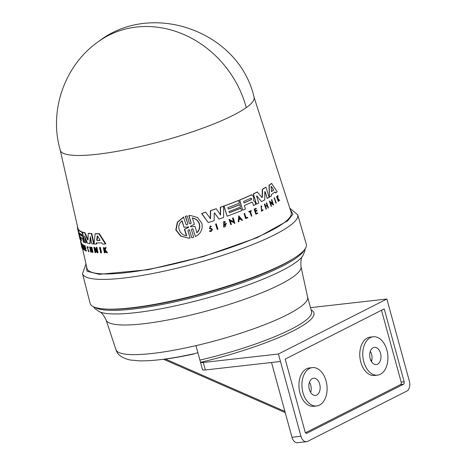 <?xml version="1.0" encoding="UTF-8"?>
<svg xmlns="http://www.w3.org/2000/svg" width="466" height="466" viewBox="0 0 466 466"><rect width="100%" height="100%" fill="white"/><g stroke="black" fill="none" stroke-linecap="round" stroke-linejoin="round"><path stroke-width="0.7" d="M98.891 41.264C152.225 0.105 239.32 31.507 254.075 97.324A100.446 17.958 164.7 0 1 246.269 107.623A100.446 17.958 164.7 0 1 139.975 146.656A100.446 17.958 164.7 0 1 60.295 150.332C48.546 110.605 64.774 64.757 98.891 41.264A100.452 88.756 54.6 0 1 130.929 27.861A100.452 88.756 -125.4 0 1 246.269 107.623M86.216 265.02L87.072 271.282L99.334 274.323L148.025 269.732L203.351 256.55L257.424 237.549L287.796 220.75L292.893 214.162L290.143 209.228M277.532 198.19L277.579 195.743A104.664 18.716 -15.3 0 0 277.806 195.557L278.033 198.516L279.716 200.485A105.293 18.826 164.7 0 1 279.483 200.671L277.748 198.959M279.483 200.671L278.021 198.959L278.546 201.423A105.293 18.826 164.7 0 1 278.353 201.568L276.554 196.553A104.664 18.716 -15.3 0 0 276.74 196.407L277.602 198.341A105.147 18.803 -15.3 0 0 277.806 198.184L277.853 195.737A105.06 18.786 -15.3 0 0 278.08 195.551M270.542 184.163A104.029 18.599 -15.3 0 0 271.562 183.423L277.206 191.753A104.891 18.757 164.7 0 1 275.691 192.971L275.045 191.975A104.833 18.745 164.7 0 1 271.387 194.526L271.422 195.947A104.891 18.757 -15.3 0 1 269.47 197.17L268.981 185.229A104.029 18.599 -15.3 0 0 270.542 184.163M275.691 192.971L274.777 191.975M82.476 248.471L86.973 268.369A105.864 18.931 -15.3 0 0 170.527 264.764A105.864 18.931 -15.3 0 0 283.019 223.523A105.864 18.931 -15.3 0 0 291.192 212.496L254.052 97.243M210.778 231.049L211.675 229.744L211.261 229.103L211.919 229.744L210.894 231.054L210.084 230.658L209.321 231.025L210.084 230.658M211.261 229.103L209.776 228.678L210.288 225.952L211.395 226.476L210.888 226.878L210.282 226.604L210.009 228.136L211.43 228.521L212.508 229.552L210.877 231.654L209.321 231.025M210.877 231.654L209.566 231.02M83.408 237.631L83.024 237.742L84.48 242.431A104.891 18.757 164.7 0 1 83.513 242.064L82.499 238.376A104.728 18.727 164.7 0 1 80.309 237.037L81.125 240.642A104.891 18.757 164.7 0 1 80.624 240.124L78.3 229.86A104.419 18.669 -15.3 0 0 81.567 231.946L82.616 234.165L82.831 237.054L83.216 236.944L83.839 238.388M90.247 236.751L89.798 243.596A104.891 18.757 164.7 0 1 87.515 243.223L84.567 235.942L85.901 242.856A104.891 18.757 -15.3 0 1 84.771 242.53L82.459 232.26A104.419 18.669 -15.3 0 0 84.631 232.831L87.666 239.926L88.022 239.827M189.056 215.572L191.025 222.905L188.794 215.577L190.413 215.502L197.456 217.453L201.854 223.22C203.013 229.167 200.875 233.606 195.446 236.547L192.953 229.225L195.446 236.547M185.258 216.34L187.157 215.88L185.258 216.34L187.833 223.884L186.837 224.956L185.969 224.402L183.453 217.069L177.325 222.265L175.804 229.959L180.715 236.134L188.561 238.12M253.393 200.397L253.708 197.398L253.358 196.244L251.378 194.922L251.838 194.817L251.145 194.928A104.029 18.599 -15.3 0 1 239.448 200.036L242.716 210.172A104.891 18.757 164.7 0 0 245.396 209.053L244.33 205.5A104.728 18.727 164.7 0 0 251.902 202.174L252.63 202.652L253.487 205.494A104.891 18.757 -15.3 0 0 255.811 204.405L255.065 201.924L253.434 200.403M264.973 191.759L267.251 198.481L265.218 191.759L264.56 191.811M99.974 240.007L99.875 240.479A104.722 18.727 164.7 0 1 96.998 240.485L96.712 240.013L97.237 236.046L97.621 236.046L99.974 240.007M81.672 234.48L82.01 235.988A104.617 18.704 164.7 0 1 79.872 234.713L79.529 233.204A104.547 18.692 -15.3 0 0 81.672 234.48M188.369 226.831L188.794 227.041L188.549 227.437L184.699 229.307L186.65 235.668C179.218 235.254 175.787 225.218 182.107 220.843L184.058 227.204L188.794 227.041M186.371 235.674L184.425 229.307L188.281 227.437L188.526 227.041L188.095 226.831M194.98 226.389L190.85 226.785L190.664 226.191L194.357 224.338L192.411 217.948C195.906 218.63 198.266 220.628 199.489 223.942C200.328 227.338 199.471 230.28 196.92 232.779L194.98 226.389L194.171 226.389M196.664 232.779C199.209 230.297 200.065 227.35 199.232 223.942C198.021 220.634 195.656 218.636 192.149 217.954M273.513 189.639L273.53 190.192A104.722 18.727 164.7 0 1 271.562 191.567L271.101 186.598L271.363 186.412L273.513 189.639L271.101 186.417M271.387 191.514A104.332 18.652 -15.3 0 0 273.262 190.198L273.251 189.639M250.883 198.236L251.646 198.732L251.331 199.722A104.617 18.704 164.7 0 1 244.097 202.908L243.648 201.423A104.547 18.692 -15.3 0 0 250.883 198.236L251.058 198.196M244.097 202.908L243.869 202.914A104.221 18.634 -15.3 0 0 251.098 199.728L251.413 198.732L250.65 198.236M297.687 214.762A111.525 19.939 -15.3 0 1 289.048 226.284A111.525 19.939 -15.3 0 1 147.53 274.474A111.525 19.939 -15.3 0 1 82.54 273.618L90.107 303.36A112.073 20.038 -15.3 0 0 178.798 299.393A112.073 20.038 -15.3 0 0 297.628 255.799A112.073 20.038 -15.3 0 0 306.308 244.219L297.687 214.762L289.805 208.191M310.496 307.677A7.881 1.41 164.7 0 1 311.766 307.496L386.891 299.021L409.387 381.27A7.881 5.097 -96.4 0 1 406.713 391.137L307.688 441.337A7.881 5.097 -96.4 0 1 306.529 441.692A7.881 5.097 -96.4 0 1 300.931 436.252L278.423 354.009L386.891 299.021M310.612 392.419A8.668 5.604 83.6 0 0 310.746 385.178A8.668 5.604 83.6 0 0 309.459 382.178M319.705 384.165A8.668 5.604 -96.4 0 1 315.488 395.407A8.668 5.604 -96.4 0 1 309.331 389.425A8.668 5.604 -96.4 0 1 313.542 378.182A8.668 5.604 -96.4 0 1 319.705 384.165M371.443 361.581A8.668 5.604 83.6 0 0 371.577 354.341A8.668 5.604 83.6 0 0 370.289 351.341M380.53 353.327A8.668 5.604 -96.4 0 1 376.318 364.569A8.668 5.604 -96.4 0 1 370.155 358.587A8.668 5.604 -96.4 0 1 374.373 347.345A8.668 5.604 -96.4 0 1 380.53 353.327M326.066 380.938A19.304 12.483 83.6 0 0 312.354 367.616A19.304 12.483 83.6 0 0 302.964 392.652A19.304 12.483 83.6 0 0 316.676 405.973A19.304 12.483 83.6 0 0 326.066 380.938M312.354 367.616L309.366 367.954A19.304 12.483 83.6 0 0 299.976 392.989A19.304 12.483 83.6 0 0 313.694 406.311L316.676 405.973M386.897 350.1A19.304 12.483 83.6 0 0 373.184 336.778A19.304 12.483 83.6 0 0 363.795 361.814A19.304 12.483 83.6 0 0 377.507 375.136A19.304 12.483 83.6 0 0 386.897 350.1M373.184 336.778L370.196 337.116A19.304 12.483 83.6 0 0 360.806 362.152A19.304 12.483 83.6 0 0 374.524 375.474L377.507 375.136M82.016 247.755L81.923 247.784A105.304 18.826 164.7 0 1 81.888 247.65L80.828 242.763L81.206 242.652L81.958 245.757M275.994 203.275L274.13 198.003A104.652 18.71 -15.3 0 0 274.41 197.805L276.274 203.077A105.293 18.826 164.7 0 1 275.994 203.275L274.387 197.998A105.048 18.78 -15.3 0 0 274.672 197.805M245.594 218.577L244.091 213.562A104.664 18.716 -15.3 0 0 244.574 213.358L246.159 217.878A105.269 18.821 164.7 0 0 247.609 217.273L247.761 217.768A105.293 18.826 -15.3 0 1 245.827 218.577L245.594 218.577M246.135 217.797A104.873 18.751 -15.3 0 0 247.382 217.273L247.609 217.273M251.419 216.201L250.038 211.611A105.077 18.786 164.7 0 1 249.094 212.018L248.739 211.599A104.664 18.716 -15.3 0 0 250.999 210.609L251.355 211.028A105.077 18.786 164.7 0 1 250.487 211.413L251.867 216.003A105.293 18.826 164.7 0 1 251.419 216.201L249.805 211.611M261.548 210.731L262.568 209.776L263.139 210.073L261.473 211.284L261.059 205.949L261.892 206.089L261.577 206.607M256.09 213.498A104.873 18.751 -15.3 0 0 257.354 212.91L257.582 212.91A105.269 18.821 164.7 0 1 256.119 213.585L255.508 211.552A105.176 18.803 -15.3 0 0 256.97 210.871L256.783 210.253A105.147 18.803 164.7 0 1 255.321 210.935L254.873 209.438A105.077 18.786 -15.3 0 0 256.335 208.756L255.98 208.337A104.664 18.716 -15.3 0 1 254.121 209.199L254.354 209.193A105.06 18.786 -15.3 0 0 256.207 208.337M257.582 212.91L257.715 213.352A105.293 18.826 164.7 0 1 255.863 214.214L254.121 209.199M255.292 210.842A104.751 18.727 -15.3 0 0 256.556 210.253L256.783 210.253M265.556 206.106A104.768 18.733 -15.3 0 0 266.977 205.331L266.302 203.094A104.664 18.716 -15.3 0 0 266.657 202.902L268.416 207.912A105.293 18.826 164.7 0 1 268.061 208.11L267.309 205.628A105.176 18.803 164.7 0 1 265.678 206.514L266.43 208.995A105.293 18.826 164.7 0 1 266.063 209.193L264.548 204.178A105.06 18.786 -15.3 0 0 264.915 203.98L265.591 206.217A105.159 18.803 -15.3 0 0 267.222 205.331L266.977 205.331M268.061 208.11L267.07 205.628M266.063 209.193L264.309 204.178A104.664 18.716 -15.3 0 0 264.676 203.986L264.915 203.98M60.271 150.256L77.898 228.224A104.029 18.599 -15.3 0 0 78.504 229.528L78.562 229.785M78.824 232.318L78.853 232.441A104.221 18.634 -15.3 0 0 78.981 232.872M99.538 247.516L99.969 247.394A104.652 18.71 -15.3 0 0 100.376 247.394L101.547 252.747L101.116 252.869A105.293 18.826 164.7 0 1 100.714 252.869L99.538 247.516A105.048 18.78 -15.3 0 0 99.94 247.516L101.116 252.869M83.315 248.716L83.431 249.217L83.053 249.327L82.936 248.827A105.269 18.821 164.7 0 1 82.657 248.547L83.035 248.436A104.873 18.751 -15.3 0 0 83.315 248.716L82.936 248.827M83.053 249.327A105.293 18.826 -15.3 0 1 82.686 248.955L81.533 243.875L81.911 243.765A104.664 18.716 -15.3 0 0 81.999 243.864L83.035 248.436M82.54 244.749L82.919 244.644A104.664 18.716 -15.3 0 0 83.56 245.046L83.274 245.582A105.077 18.786 164.7 0 1 83.018 245.431L84.066 250.079A105.293 18.826 164.7 0 1 83.938 250.003L82.89 245.349A105.077 18.786 164.7 0 1 82.633 245.18L82.54 244.749A105.06 18.786 -15.3 0 0 83.181 245.151L83.56 245.046M83.397 245.32L84.451 249.974L84.066 250.079M87.451 247.149L88.552 251.034M89.262 251.186L88.651 250.859L89.262 251.186L88.552 251.722L87.078 246.59L87.905 247.627L88.295 247.516L88.324 247.12L87.934 247.23M87.078 246.59L88.324 247.12M105.246 247.662L105.706 247.528A104.664 18.716 -15.3 0 0 106.166 247.51L105.176 249.951L107.477 252.595L107.017 252.723A105.293 18.826 164.7 0 1 106.545 252.747L104.588 250.446L104.763 252.811A105.293 18.826 164.7 0 1 104.425 252.822L103.312 247.726A105.06 18.786 -15.3 0 0 103.656 247.72L104.081 249.683A105.147 18.803 -15.3 0 0 104.448 249.671L105.246 247.662A105.06 18.786 -15.3 0 0 105.706 247.638L104.728 250.085L105.176 249.951M105.036 250.318L105.211 252.683L104.763 252.811M103.312 247.726L103.761 247.597A104.664 18.716 -15.3 0 0 104.104 247.592L104.535 249.555M85.365 248.203L85.831 250.265A104.873 18.751 -15.3 0 0 86.431 250.498L86.53 250.947L86.146 251.058A105.293 18.826 164.7 0 1 85.4 250.76L84.253 245.681A105.06 18.786 -15.3 0 0 84.998 245.978L85.097 246.403A105.077 18.786 164.7 0 1 84.497 246.17L84.841 247.691A105.147 18.803 -15.3 0 0 85.441 247.918L85.581 248.541A105.176 18.803 164.7 0 1 84.981 248.314L85.447 250.376A105.269 18.821 -15.3 0 0 86.047 250.609L86.146 251.058M84.253 245.681L84.637 245.57A104.664 18.716 -15.3 0 0 85.383 245.867L85.097 246.403M84.882 246.065L85.226 247.58A104.751 18.727 -15.3 0 0 85.826 247.807L85.965 248.43L85.581 248.541M91.167 247.318L91.569 247.201A104.664 18.716 -15.3 0 0 91.854 247.236L92.99 252.322L92.588 252.438A105.293 18.826 -15.3 0 1 92.303 252.403L91.738 249.887A105.176 18.803 164.7 0 1 90.491 249.718L91.056 252.234A105.293 18.826 164.7 0 1 90.794 252.193L89.653 247.108A105.06 18.786 -15.3 0 0 89.921 247.149L90.427 249.415A105.159 18.803 -15.3 0 0 91.668 249.584L91.167 247.318A105.06 18.786 -15.3 0 0 91.453 247.353L92.588 252.438M90.893 249.601L91.453 252.118L91.056 252.234M89.653 247.108L90.049 246.992A104.664 18.716 -15.3 0 0 90.317 247.032L90.823 249.298A104.768 18.733 -15.3 0 0 91.633 249.415M95.151 249.619L95.804 252.572L95.396 252.694A105.293 18.826 164.7 0 1 95.064 252.671L93.876 247.318L94.289 247.201L96.718 250.329M93.876 247.318L96.916 251.203L96.083 247.44L96.503 247.324A104.652 18.71 -15.3 0 0 96.858 247.335L98.041 252.689L97.621 252.805A105.293 18.826 164.7 0 1 97.266 252.793L94.534 248.815L95.396 252.694M224.956 222.597L223.948 222.282L223.913 226.191L225.777 224.175A105.205 18.809 164.7 0 1 224.635 224.571L224.245 224.047A104.786 18.733 -15.3 0 0 226.226 223.348L225.2 226.692A105.304 18.826 164.7 0 1 224.239 227.029L223.668 227.053L223.721 221.426L225.404 221.874L224.723 222.597M223.791 226.191L225.468 224.758M211.016 229.109L209.531 228.678L210.288 225.952M96.8 242.745L96.666 243.963L96.246 244.079L96.375 242.862A104.833 18.745 164.7 0 0 101.716 242.856L102.468 244.073A104.891 18.757 164.7 0 0 105.398 243.957L105.858 243.823L99.345 233.687L98.903 233.815L105.398 243.957M96.246 244.079A104.891 18.757 -15.3 0 1 94.045 243.986L95.105 233.827L95.53 233.699A104.029 18.599 -15.3 0 0 99.345 233.687M80.688 236.932L81.503 240.532L81.125 240.642M78.3 229.86L78.678 229.75A104.029 18.599 -15.3 0 0 81.952 231.835L81.567 231.946M82.948 236.495L83.332 236.384L83.216 236.944M85.016 237.083L86.292 242.745L85.901 242.856M82.459 232.26L82.843 232.15A104.029 18.599 -15.3 0 0 85.022 232.72L88.062 239.815M88.022 239.984L87.666 239.926L88.022 239.984L88.202 233.408L88.604 233.291A104.029 18.599 -15.3 0 0 91.808 233.571L94.085 243.846M90.404 236.705L90.2 243.479L89.798 243.596M191.794 237.742L189.487 230.198L191.794 237.742M188.794 215.577L190.279 215.502M214.226 213.364L214.937 213.131L214.226 213.364L214.174 220.657A104.891 18.757 -15.3 0 1 208.232 222.579L201.568 213.504A104.029 18.599 -15.3 0 0 205.704 212.199L210.51 218.74L210.673 210.667A104.419 18.669 -15.3 0 0 216.311 208.774L220.564 215.036L220.529 207.312A104.419 18.669 -15.3 0 0 223.558 206.228L223.663 217.412A104.891 18.757 164.7 0 1 218.933 219.061L214.506 212.985M210.271 218.746L210.434 210.673A104.029 18.599 -15.3 0 0 216.073 208.78L216.311 208.774M220.331 215.042L220.296 207.312A104.029 18.599 -15.3 0 0 223.325 206.234L223.558 206.228M218.933 219.061L214.698 213.131M228.276 209.048A104.221 18.634 -15.3 0 0 239.565 204.667L240.508 207.05A104.722 18.727 164.7 0 1 229.016 211.506L229.371 212.7A104.78 18.733 -15.3 0 0 240.864 208.238L241.586 210.632A104.891 18.757 164.7 0 1 227.117 216.183L224.064 206.048A104.419 18.669 -15.3 0 0 238.54 200.496L239.343 203.176A104.547 18.692 164.7 0 1 227.851 207.632L228.299 209.123A104.611 18.704 -15.3 0 0 239.792 204.667M229.354 212.624A104.384 18.663 -15.3 0 0 240.637 208.244L240.864 208.238M227.117 216.183L223.837 206.048A104.029 18.599 -15.3 0 0 238.312 200.502L238.54 200.496M217.191 229.342L215.601 224.07A104.664 18.716 -15.3 0 0 216.195 223.872L218.024 229.144A105.304 18.826 -15.3 0 1 217.43 229.342L217.191 229.342M233.606 221.828L232.493 218.123A104.664 18.716 -15.3 0 0 233.012 217.925L233.245 217.925A105.06 18.786 164.7 0 1 232.72 218.117L232.493 218.123M233.245 217.925L234.829 223.197A105.304 18.826 164.7 0 1 234.305 223.395L233.868 222.707L230.012 220.657M233.868 222.707L230.245 220.651L231.392 224.472A105.304 18.826 164.7 0 1 230.851 224.67L229.033 219.399L233.833 221.828L232.72 218.117M238.213 221.903L238.778 215.799L238.213 221.903A105.304 18.826 164.7 0 0 238.848 221.659L239.041 219.573A105.217 18.815 164.7 0 0 240.596 218.962L241.86 220.476L240.369 218.962M272.534 203.496L271.41 199.792A104.652 18.71 -15.3 0 0 271.719 199.594L273.571 204.865A105.293 18.826 164.7 0 1 273.262 205.063L270.105 202.314M272.802 204.376L270.35 202.314L271.509 206.135A105.293 18.826 164.7 0 1 271.177 206.327L269.336 201.056L272.791 203.496L271.661 199.786A105.048 18.78 -15.3 0 0 271.975 199.594M252.403 202.652L251.669 202.174M264.805 191.811L264.758 199.879A104.891 18.757 164.7 0 1 261.49 201.609L256.836 195.912L256.457 196.285M256.696 196.279L257.075 195.912L256.696 196.279L258.717 203.001A104.891 18.757 164.7 0 1 256.451 204.102L253.172 193.967A104.029 18.599 -15.3 0 0 257.255 191.957L261.863 197.456L262.37 197.194L262.574 189.26A104.419 18.669 -15.3 0 0 266.045 187.25L269.115 197.386A104.891 18.757 164.7 0 1 267.251 198.481M261.624 197.462L262.131 197.194L262.329 189.26A104.029 18.599 -15.3 0 0 265.795 187.25L266.045 187.25M82.569 248.442L82.249 248.535A105.304 18.826 164.7 0 1 82.179 248.407L81.69 246.438A105.217 18.815 164.7 0 1 81.562 246.112L81.923 247.784M80.828 242.763L82.249 248.535M80.898 241.481L80.577 241.569L80.845 242.757M80.868 241.371L80.577 241.458A105.06 18.786 -15.3 0 0 80.577 241.569M80.711 240.66L80.769 241.4M244.091 213.562L244.318 213.562A105.06 18.786 -15.3 0 0 244.801 213.358M245.827 218.577L244.318 213.562M248.739 211.599L248.966 211.593A105.06 18.786 -15.3 0 0 251.226 210.609M249.094 212.018L248.966 211.593M261.706 211.284L261.298 205.949M262.807 209.776L261.665 210.737L261.339 206.496L261.816 206.607M276.554 196.553L276.821 196.553A105.06 18.786 -15.3 0 0 277.014 196.407M278.353 201.568L276.821 196.553M255.863 214.214L254.354 209.193M266.302 203.094L266.546 203.094A105.06 18.786 -15.3 0 0 266.901 202.896M267.222 205.331L266.546 203.094M79.622 236.268A104.722 18.727 164.7 0 1 79.016 234.957L78.474 232.546A104.611 18.704 -15.3 0 0 79.08 233.856L79.744 236.233M78.387 231.771A104.611 18.704 -15.3 0 0 78.474 232.546M78.737 232.348A104.547 18.692 164.7 0 1 78.131 231.037L77.519 228.328A104.419 18.669 -15.3 0 0 78.125 229.633L78.853 232.313M78.504 229.528L78.125 229.633M77.542 226.639A104.419 18.669 -15.3 0 0 77.519 228.328M80.443 239.903A104.891 18.757 164.7 0 1 79.837 238.586L79.29 236.163A104.78 18.733 -15.3 0 0 79.896 237.474L80.566 239.868M79.208 235.546A104.78 18.733 -15.3 0 0 79.29 236.163M100.376 247.394L99.94 247.516M81.999 243.864L81.62 243.968L82.657 248.547M83.181 245.151L83.274 245.582M88.651 250.859L88.4 251.191L87.229 247.114L87.905 247.627M88.866 251.296L88.552 251.722M106.166 247.51L105.706 247.638M104.489 249.566L104.081 249.683M104.104 247.592L103.656 247.72M104.821 250.877L104.372 251.005M104.728 250.085L107.017 252.723M86.431 250.498L86.047 250.609M85.831 250.265L85.447 250.376M85.826 247.807L85.441 247.918M85.226 247.58L84.841 247.691M85.383 245.867L84.998 245.978M91.854 247.236L91.453 247.353M90.823 249.298L90.427 249.415M90.317 247.032L89.921 247.149M96.858 247.335L96.439 247.458L97.621 252.805M96.083 247.44A105.048 18.78 -15.3 0 0 96.439 247.458M223.901 227.053L223.954 221.42M224.245 224.047L224.478 224.047A105.182 18.809 -15.3 0 0 226.453 223.348M224.635 224.571L224.478 224.047M95.105 233.827A104.419 18.669 -15.3 0 0 98.903 233.815M83.024 237.742L82.831 237.054M94.056 243.858L93.672 243.963A104.891 18.757 164.7 0 1 91.878 243.829L90.363 237.013M91.808 233.571L91.394 233.687L93.672 243.963M88.202 233.408A104.419 18.669 -15.3 0 0 91.394 233.687M85.022 232.72L84.631 232.831M193.215 229.22L192.359 228.66L191.386 229.744L193.687 237.281L192.062 237.742M191.287 222.899L190.32 223.983L189.458 223.424L187.157 215.88M187.833 223.884L185.526 216.34M189.761 230.198L188.893 229.639L187.897 230.711L190.14 238.044L188.718 238.12L181 236.128L176.096 229.959L177.61 222.265L183.726 217.069M201.568 213.504L201.813 213.498A104.419 18.669 -15.3 0 0 205.949 212.199M208.232 222.579L201.813 213.498M215.601 224.07L215.84 224.07A105.06 18.786 -15.3 0 0 216.434 223.872M217.43 229.342L215.84 224.07M230.851 224.67L229.266 219.399M234.305 223.395L234.101 222.707M241.86 220.476A105.304 18.826 -15.3 0 0 242.471 220.232L238.778 215.799M273.262 205.063L273.053 204.376M271.177 206.327L269.581 201.056M268.981 185.229L269.243 185.229A104.419 18.669 -15.3 0 0 271.824 183.418M269.47 197.17L269.243 185.229M239.448 200.036L239.675 200.036A104.419 18.669 -15.3 0 0 251.378 194.922L251.145 194.928M242.716 210.172L239.675 200.036M253.487 205.494L252.63 202.652M261.49 201.609L256.836 195.912M253.172 193.967L253.399 193.967A104.419 18.669 -15.3 0 0 257.494 191.951M256.451 204.102L253.399 193.967M81.183 244.324L81.608 246.1A105.205 18.809 164.7 0 1 81.498 245.832L81.183 244.324M100.033 240.153L99.951 240.456M97.557 235.959L97.237 236.046L97.621 236.046M239.244 217.342L240.38 218.705A105.205 18.809 164.7 0 1 239.075 219.218L239.244 217.342M271.451 191.573L271.282 191.2M97.674 235.924L97.144 239.891L97.429 240.363A104.332 18.652 -15.3 0 0 100.027 240.357M79.907 233.099L80.251 234.608A104.221 18.634 -15.3 0 0 82.109 235.749M184.058 227.204L181.833 220.843M184.734 227.21L183.779 227.21M194.718 226.389L190.582 226.785M239.081 219.131A104.809 18.739 -15.3 0 0 240.153 218.705L240.38 218.705M240.153 218.705L239.017 217.342M195.97 345.632A99.363 17.766 -15.3 0 0 307.642 297.256L300.995 266.668A101.029 18.063 -15.3 0 1 164.917 320.532A101.029 18.063 -15.3 0 1 106.108 319.985L115.964 349.692A99.363 17.766 -15.3 0 0 173.801 350.24A99.363 17.766 -15.3 0 0 195.97 345.632L199.926 360.096A99.363 17.766 -15.3 0 0 311.556 311.556L307.624 297.174M179.311 356.746A91.196 16.304 -15.3 0 0 193.716 353.857L179.183 356.775C163.409 359.641 150.332 361.01 139.94 360.882L130.264 360.014C122.191 358.208 117.42 354.772 115.964 349.692M165.092 359.03L165.127 359.152A91.196 16.304 -15.3 0 0 193.757 353.991L197.351 352.803A93.416 16.7 -15.3 0 0 197.899 352.675M278.423 354.009L203.304 362.478A7.881 1.41 164.7 0 1 200.514 362.315L202.465 369.649A7.881 1.41 -15.3 0 0 205.349 369.957L280.474 361.488M311.131 310.001A101.332 18.122 -15.3 0 1 200.514 362.315L199.926 360.096M197.351 352.803L197.916 352.739M163.875 359.193L165.127 359.152M306.529 441.692L297.57 442.7A7.881 5.097 -96.4 0 1 291.972 437.259L271.521 362.496M404.156 381.788L384.217 308.894L285.192 359.094L305.131 431.994A1.969 1.276 83.6 0 0 306.535 433.351A1.969 1.276 83.6 0 0 306.826 433.263L403.492 384.258A1.969 1.276 83.6 0 0 404.156 381.788L401.174 382.126L381.514 310.263M305.486 432.763L400.504 384.596A1.969 1.276 83.6 0 0 401.174 382.126M108.24 309.15A109.906 19.654 -15.3 0 0 156.448 304.38A109.906 19.654 -15.3 0 0 293.65 258.432M93.573 306.785L94.715 308.422L99.293 311.713A107.85 19.287 -15.3 0 0 158.702 309.191A107.85 19.287 -15.3 0 0 302.655 256.079L304.921 250.918L305.073 248.926M94.761 307.275A109.906 19.654 -15.3 0 0 156.757 305.498A109.906 19.654 -15.3 0 0 304.298 249.951M371.786 360.352L370.563 359.816M97.144 239.891L96.712 240.013M97.429 240.363L96.998 240.485M79.872 234.713L80.251 234.608M203.304 362.478L205.349 369.957M284.901 411.414L165.523 359.1M291.972 437.259L300.931 436.252M403.492 384.258L400.504 384.596M306.826 433.263L306.232 433.328M82.54 273.618L85.977 263.954M302.655 256.079C301.182 257.215 300.628 260.744 300.995 266.668M371.169 361.115L371.542 361.278M80.531 239.874L81.166 242.664M99.293 311.713C101.139 311.94 103.411 314.696 106.108 319.985M285.227 412.591L163.496 359.245"/></g></svg>
